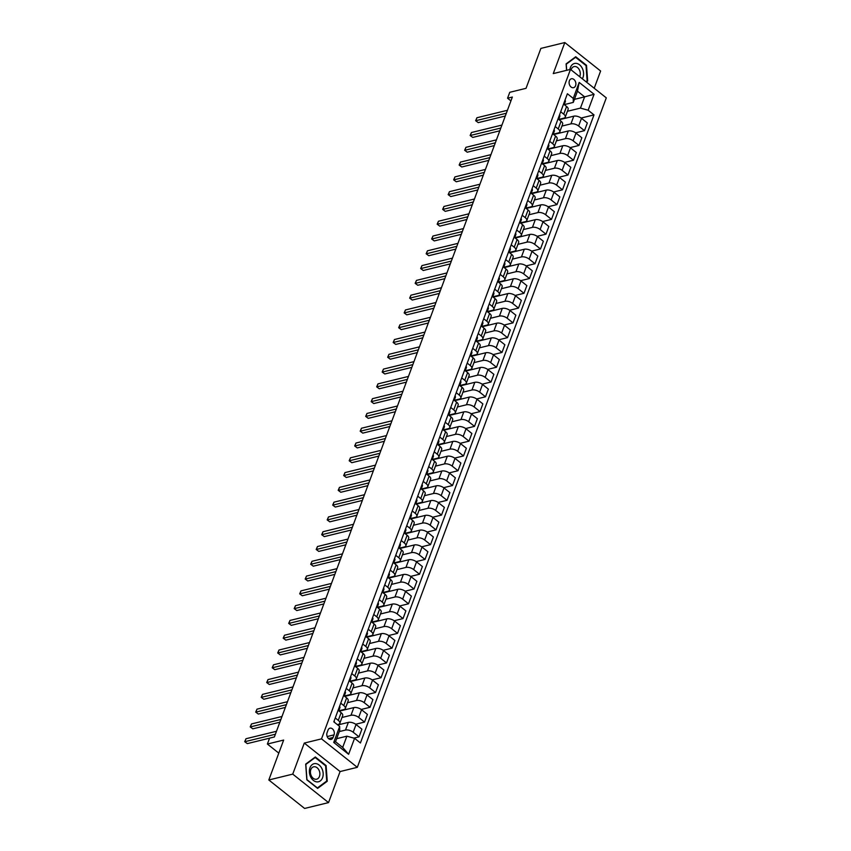 <?xml version="1.0" encoding="UTF-8"?>
<svg xmlns="http://www.w3.org/2000/svg" width="851" height="851" viewBox="0 0 851 851"><rect width="100%" height="100%" fill="white"/><g stroke="black" fill="none" stroke-linecap="round" stroke-linejoin="round"><path stroke-width="1.28" d="M569.393 80.771A4.574 3.319 76.3 0 0 569.968 85.728A4.574 3.319 76.3 0 0 573.574 87.674A4.574 3.319 76.3 0 0 575.584 85.696A4.574 3.319 76.3 0 0 575.01 80.739A4.574 3.319 76.3 0 0 571.404 78.781A4.574 3.319 76.3 0 0 569.393 80.771M594.211 88.238L600.615 71.016L564.809 42.55L540.885 48.401L526.035 88.323L509.76 92.302L507.568 98.216L510.919 100.886M357.314 767.325L606.295 97.854L570.489 69.388L321.518 738.859L357.314 767.325L340.092 771.549L304.286 743.083L292.744 774.123L328.539 802.599L340.092 771.549M328.539 802.599L304.615 808.45L268.81 779.984L283.66 740.062L267.384 744.04L278.798 753.124M292.744 774.123L268.81 779.984M267.384 744.04L269.586 738.125L274.373 736.955L512.355 97.046L507.568 98.216M333.071 737.477L334.039 734.87A4.436 3.213 76.3 0 0 333.475 730.073A4.436 3.213 76.3 0 0 329.975 728.179A4.436 3.213 76.3 0 0 328.039 730.094L327.071 732.7A4.436 3.213 76.3 0 0 327.624 737.498A4.436 3.213 76.3 0 0 331.124 739.391A4.436 3.213 76.3 0 0 333.071 737.477L328.507 738.583M354.569 738.317L348.623 754.294L333.73 742.444L339.666 726.477L339.709 730.488L335.528 741.721L342.687 747.423L346.868 736.179L354.569 738.317L360.42 742.976L593.998 114.896L581.116 118.044M574.414 99.365L584.626 96.865L577.467 91.174L573.287 102.407L573.244 98.397L567.394 93.738L333.815 721.818L339.666 726.477M573.244 98.397L579.18 82.419L594.083 94.27L588.147 110.236L593.998 114.896M304.286 743.083L321.518 738.859M564.809 42.55L553.267 73.601L570.489 69.388M573.287 102.407L564.256 104.62M560.692 111.747L563.724 114.162A5.723 2.691 20.4 0 1 565.255 117.098A5.723 2.691 20.4 0 1 563.766 118.172L558.756 119.406M555.192 126.533L558.224 128.948A5.723 2.691 20.4 0 1 559.767 131.873A5.723 2.691 20.4 0 1 558.267 132.958L553.256 134.192M549.693 141.319L552.725 143.734A5.723 2.691 20.4 0 1 554.267 146.659A5.723 2.691 20.4 0 1 552.767 147.744L547.757 148.978M544.193 156.105L547.236 158.52A5.723 2.691 20.4 0 1 548.767 161.445A5.723 2.691 20.4 0 1 547.267 162.53L542.257 163.754M538.694 170.891L541.736 173.306A5.723 2.691 20.4 0 1 543.268 176.231A5.723 2.691 20.4 0 1 541.779 177.316L536.758 178.54M533.205 185.678L536.236 188.092A5.723 2.691 20.4 0 1 537.768 191.018A5.723 2.691 20.4 0 1 536.279 192.103L531.258 193.326M527.705 200.464L530.737 202.878A5.723 2.691 20.4 0 1 532.269 205.804A5.723 2.691 20.4 0 1 530.779 206.889L525.758 208.112M522.206 215.25L525.237 217.654A5.723 2.691 20.4 0 1 526.769 220.59A5.723 2.691 20.4 0 1 525.28 221.675L520.259 222.898M516.706 230.036L519.738 232.44A5.723 2.691 20.4 0 1 521.269 235.376A5.723 2.691 20.4 0 1 519.78 236.461L514.759 237.684M511.206 244.822L514.238 247.226A5.723 2.691 20.4 0 1 515.77 250.162A5.723 2.691 20.4 0 1 514.281 251.247L509.27 252.47M505.707 259.598L508.738 262.012A5.723 2.691 20.4 0 1 510.27 264.948A5.723 2.691 20.4 0 1 508.781 266.033L503.771 267.257M500.207 274.384L503.239 276.798A5.723 2.691 20.4 0 1 504.771 279.734A5.723 2.691 20.4 0 1 503.281 280.819L498.271 282.043M494.708 289.17L497.739 291.585A5.723 2.691 20.4 0 1 499.282 294.52A5.723 2.691 20.4 0 1 497.782 295.595L492.772 296.829M489.208 303.956L492.24 306.371A5.723 2.691 20.4 0 1 493.782 309.307A5.723 2.691 20.4 0 1 492.282 310.381L487.272 311.615M483.708 318.742L486.751 321.157A5.723 2.691 20.4 0 1 488.283 324.082A5.723 2.691 20.4 0 1 486.783 325.167L481.772 326.401M478.209 333.528L481.251 335.943A5.723 2.691 20.4 0 1 482.783 338.868A5.723 2.691 20.4 0 1 481.294 339.953L476.273 341.187M472.72 348.314L475.752 350.729A5.723 2.691 20.4 0 1 477.283 353.654A5.723 2.691 20.4 0 1 475.794 354.739L470.773 355.963M467.22 363.1L470.252 365.515A5.723 2.691 20.4 0 1 471.784 368.44A5.723 2.691 20.4 0 1 470.295 369.525L465.274 370.749M461.721 377.887L464.752 380.301A5.723 2.691 20.4 0 1 466.284 383.227A5.723 2.691 20.4 0 1 464.795 384.312L459.774 385.535M456.221 392.673L459.253 395.087A5.723 2.691 20.4 0 1 460.785 398.013A5.723 2.691 20.4 0 1 459.295 399.098L454.285 400.321M450.722 407.459L453.753 409.863A5.723 2.691 20.4 0 1 455.285 412.799A5.723 2.691 20.4 0 1 453.796 413.884L448.785 415.107M445.222 422.245L448.254 424.649A5.723 2.691 20.4 0 1 449.785 427.585A5.723 2.691 20.4 0 1 448.296 428.67L443.286 429.893M439.722 437.031L442.754 439.435A5.723 2.691 20.4 0 1 444.286 442.371A5.723 2.691 20.4 0 1 442.797 443.456L437.786 444.679M434.223 451.807L437.254 454.221A5.723 2.691 20.4 0 1 438.797 457.157A5.723 2.691 20.4 0 1 437.297 458.242L432.287 459.466M428.723 466.593L431.755 469.007A5.723 2.691 20.4 0 1 433.297 471.943A5.723 2.691 20.4 0 1 431.797 473.028L426.787 474.252M423.224 481.379L426.266 483.793A5.723 2.691 20.4 0 1 427.798 486.729A5.723 2.691 20.4 0 1 426.298 487.804L421.288 489.038M417.724 496.165L420.766 498.58A5.723 2.691 20.4 0 1 422.298 501.516A5.723 2.691 20.4 0 1 420.809 502.59L415.788 503.824M412.235 510.951L415.267 513.366A5.723 2.691 20.4 0 1 416.799 516.291A5.723 2.691 20.4 0 1 415.309 517.376L410.288 518.61M406.735 525.737L409.767 528.152A5.723 2.691 20.4 0 1 411.299 531.077A5.723 2.691 20.4 0 1 409.81 532.162L404.789 533.396M401.236 540.523L404.268 542.938A5.723 2.691 20.4 0 1 405.799 545.863A5.723 2.691 20.4 0 1 404.31 546.948L399.289 548.182M395.736 555.309L398.768 557.724A5.723 2.691 20.4 0 1 400.3 560.649A5.723 2.691 20.4 0 1 398.811 561.734L393.8 562.958M390.237 570.096L393.268 572.51A5.723 2.691 20.4 0 1 394.8 575.436A5.723 2.691 20.4 0 1 393.311 576.521L388.301 577.744M384.737 584.882L387.769 587.296A5.723 2.691 20.4 0 1 389.301 590.222A5.723 2.691 20.4 0 1 387.811 591.307L382.801 592.53M379.238 599.668L382.269 602.072A5.723 2.691 20.4 0 1 383.801 605.008A5.723 2.691 20.4 0 1 382.312 606.093L377.301 607.316M373.738 614.454L376.77 616.858A5.723 2.691 20.4 0 1 378.312 619.794A5.723 2.691 20.4 0 1 376.812 620.879L371.802 622.102M368.238 629.24L371.27 631.644A5.723 2.691 20.4 0 1 372.812 634.58A5.723 2.691 20.4 0 1 371.313 635.665L366.302 636.888M362.739 644.016L365.781 646.43A5.723 2.691 20.4 0 1 367.313 649.366A5.723 2.691 20.4 0 1 365.813 650.451L360.803 651.675M357.239 658.802L360.281 661.216A5.723 2.691 20.4 0 1 361.813 664.152A5.723 2.691 20.4 0 1 360.324 665.237L355.303 666.461M351.75 673.588L354.782 676.002A5.723 2.691 20.4 0 1 356.314 678.938A5.723 2.691 20.4 0 1 354.824 680.013L349.804 681.247M346.251 688.374L349.282 690.789A5.723 2.691 20.4 0 1 350.814 693.725A5.723 2.691 20.4 0 1 349.325 694.799L344.304 696.033M340.751 703.16L343.783 705.575A5.723 2.691 20.4 0 1 345.315 708.5A5.723 2.691 20.4 0 1 343.825 709.585L338.804 710.819M335.251 717.946L338.283 720.361A5.723 2.691 20.4 0 1 339.815 723.286A5.723 2.691 20.4 0 1 338.326 724.371L337.326 724.616M336.656 738.679L346.868 736.179M339.304 731.583L345.485 730.062A5.723 2.691 20.4 0 1 353.186 732.211L359.037 736.86L353.867 738.125M337.773 724.967L348.346 722.382A5.723 2.691 20.4 0 1 356.048 724.52L361.898 729.179L359.037 736.86M341.974 717.489L350.984 715.287A5.723 2.691 20.4 0 1 358.686 717.425L364.536 722.073L355.675 724.244M339.251 711.17L353.846 707.596A5.723 2.691 20.4 0 1 361.547 709.734L367.398 714.393L364.536 722.073M347.474 702.703L356.484 700.501A5.723 2.691 20.4 0 1 364.185 702.639L370.036 707.287L361.175 709.457M344.751 696.384L359.345 692.81A5.723 2.691 20.4 0 1 367.036 694.948L372.898 699.607L370.036 707.287M352.974 687.916L361.983 685.715A5.723 2.691 20.4 0 1 369.685 687.853L375.536 692.512L366.675 694.671M350.25 681.598L364.845 678.024A5.723 2.691 20.4 0 1 372.536 680.162L378.397 684.821L375.536 692.512M358.473 673.13L367.483 670.928A5.723 2.691 20.4 0 1 375.174 673.067L381.035 677.726L372.174 679.885M355.739 666.812L370.334 663.237A5.723 2.691 20.4 0 1 378.035 665.376L383.897 670.035L381.035 677.726M363.973 658.344L372.983 656.142A5.723 2.691 20.4 0 1 380.674 658.28L386.535 662.94L377.674 665.099M361.239 652.026L375.834 648.451A5.723 2.691 20.4 0 1 383.535 650.59L389.386 655.249L386.535 662.94M369.472 643.558L378.482 641.356A5.723 2.691 20.4 0 1 386.173 643.494L392.034 648.154L383.173 650.324M366.738 637.239L381.333 633.665A5.723 2.691 20.4 0 1 389.035 635.803L394.885 640.463L392.034 648.154M374.972 628.772L383.971 626.57A5.723 2.691 20.4 0 1 391.673 628.708L397.523 633.367L388.673 635.537M372.238 622.453L386.833 618.879A5.723 2.691 20.4 0 1 394.534 621.028L400.385 625.676L397.523 633.367M380.471 613.986L389.471 611.784A5.723 2.691 20.4 0 1 397.172 613.922L403.023 618.581L394.173 620.751M377.738 607.667L392.332 604.093A5.723 2.691 20.4 0 1 400.034 606.242L405.884 610.89L403.023 618.581M385.96 599.2L394.97 596.998A5.723 2.691 20.4 0 1 402.672 599.136L408.523 603.795L399.672 605.965M383.237 592.881L397.832 589.307A5.723 2.691 20.4 0 1 405.533 591.456L411.384 596.104L408.523 603.795M391.46 584.414L400.47 582.212A5.723 2.691 20.4 0 1 408.172 584.35L414.022 589.009L405.161 591.179M388.737 578.095L403.331 574.521A5.723 2.691 20.4 0 1 411.033 576.67L416.884 581.318L414.022 589.009M396.96 569.638L405.97 567.426A5.723 2.691 20.4 0 1 413.671 569.574L419.522 574.223L410.661 576.393M394.236 563.309L408.831 559.745A5.723 2.691 20.4 0 1 416.533 561.883L422.383 566.532L419.522 574.223M402.459 554.852L411.469 552.639A5.723 2.691 20.4 0 1 419.171 554.788L425.021 559.437L416.16 561.607M399.736 548.523L414.331 544.959A5.723 2.691 20.4 0 1 422.032 547.097L427.883 551.746L425.021 559.437M407.959 540.066L416.969 537.853A5.723 2.691 20.4 0 1 424.67 540.002L430.521 544.651L421.66 546.821M405.236 533.737L419.83 530.173A5.723 2.691 20.4 0 1 427.521 532.311L433.382 536.97L430.521 544.651M413.458 525.28L422.468 523.078A5.723 2.691 20.4 0 1 430.17 525.216L436.02 529.865L427.159 532.035M410.735 518.95L425.33 515.387A5.723 2.691 20.4 0 1 433.021 517.525L438.882 522.184L436.02 529.865M418.958 510.494L427.968 508.292A5.723 2.691 20.4 0 1 435.659 510.43L441.52 515.078L432.659 517.248M416.224 504.175L430.819 500.601A5.723 2.691 20.4 0 1 438.52 502.739L444.382 507.398L441.52 515.078M424.458 495.707L433.467 493.506A5.723 2.691 20.4 0 1 441.158 495.644L447.02 500.303L438.159 502.462M421.724 489.389L436.318 485.815A5.723 2.691 20.4 0 1 444.02 487.953L449.871 492.612L447.02 500.303M429.957 480.921L438.956 478.719A5.723 2.691 20.4 0 1 446.658 480.858L452.519 485.517L443.658 487.676M427.223 474.603L441.818 471.029A5.723 2.691 20.4 0 1 449.519 473.167L455.37 477.826L452.519 485.517M435.457 466.135L444.456 463.933A5.723 2.691 20.4 0 1 452.158 466.071L458.008 470.731L449.158 472.89M432.723 459.817L447.318 456.242A5.723 2.691 20.4 0 1 455.019 458.381L460.87 463.04L458.008 470.731M440.946 451.349L449.956 449.147A5.723 2.691 20.4 0 1 457.657 451.285L463.508 455.945L454.657 458.115M438.222 445.03L452.817 441.456A5.723 2.691 20.4 0 1 460.519 443.594L466.369 448.254L463.508 455.945M446.445 436.563L455.455 434.361A5.723 2.691 20.4 0 1 463.157 436.499L469.007 441.158L460.146 443.328M443.722 430.244L458.317 426.67A5.723 2.691 20.4 0 1 466.018 428.808L471.869 433.467L469.007 441.158M451.945 421.777L460.955 419.575A5.723 2.691 20.4 0 1 468.656 421.713L474.507 426.372L465.646 428.542M449.222 415.458L463.816 411.884A5.723 2.691 20.4 0 1 471.518 414.033L477.368 418.681L474.507 426.372M457.444 406.991L466.454 404.789A5.723 2.691 20.4 0 1 474.156 406.927L480.007 411.586L471.146 413.756M454.721 400.672L469.316 397.098A5.723 2.691 20.4 0 1 477.017 399.247L482.868 403.895L480.007 411.586M462.944 392.205L471.954 390.003A5.723 2.691 20.4 0 1 479.656 392.141L485.506 396.8L476.645 398.97M460.221 385.886L474.815 382.312A5.723 2.691 20.4 0 1 482.517 384.461L488.368 389.109L485.506 396.8M468.444 377.429L477.454 375.217A5.723 2.691 20.4 0 1 485.155 377.365L491.006 382.014L482.145 384.184M465.72 371.1L480.315 367.536A5.723 2.691 20.4 0 1 488.006 369.674L493.867 374.323L491.006 382.014M473.943 362.643L482.953 360.43A5.723 2.691 20.4 0 1 490.655 362.579L496.505 367.228L487.644 369.398M471.22 356.314L485.815 352.75A5.723 2.691 20.4 0 1 493.506 354.888L499.367 359.537L496.505 367.228M479.443 347.857L488.453 345.644A5.723 2.691 20.4 0 1 496.144 347.793L502.005 352.442L493.144 354.612M476.709 341.528L491.304 337.964A5.723 2.691 20.4 0 1 499.005 340.102L504.866 344.761L502.005 352.442M484.942 333.071L493.952 330.869A5.723 2.691 20.4 0 1 501.643 333.007L507.504 337.656L498.643 339.826M482.209 326.741L496.803 323.178A5.723 2.691 20.4 0 1 504.505 325.316L510.355 329.975L507.504 337.656M490.442 318.285L499.441 316.083A5.723 2.691 20.4 0 1 507.143 318.221L513.004 322.869L504.143 325.039M487.708 311.966L502.303 308.392A5.723 2.691 20.4 0 1 510.004 310.53L515.855 315.189L513.004 322.869M495.942 303.499L504.941 301.297A5.723 2.691 20.4 0 1 512.642 303.435L518.493 308.094L509.643 310.253M493.208 297.18L507.802 293.606A5.723 2.691 20.4 0 1 515.504 295.744L521.355 300.403L518.493 308.094M501.43 288.712L510.44 286.51A5.723 2.691 20.4 0 1 518.142 288.649L523.993 293.308L515.142 295.467M498.707 282.394L513.302 278.82A5.723 2.691 20.4 0 1 521.003 280.958L526.854 285.617L523.993 293.308M506.93 273.926L515.94 271.724A5.723 2.691 20.4 0 1 523.642 273.862L529.492 278.522L520.631 280.681M504.207 267.608L518.802 264.033A5.723 2.691 20.4 0 1 526.503 266.172L532.354 270.831L529.492 278.522M512.43 259.14L521.44 256.938A5.723 2.691 20.4 0 1 529.141 259.076L534.992 263.736L526.131 265.906M509.706 252.821L524.301 249.247A5.723 2.691 20.4 0 1 532.003 251.385L537.853 256.045L534.992 263.736M517.929 244.354L526.939 242.152A5.723 2.691 20.4 0 1 534.641 244.29L540.491 248.949L531.63 251.119M515.206 238.035L529.801 234.461A5.723 2.691 20.4 0 1 537.502 236.599L543.353 241.258L540.491 248.949M523.429 229.568L532.439 227.366A5.723 2.691 20.4 0 1 540.14 229.504L545.991 234.163L537.13 236.333M520.706 223.249L535.3 219.675A5.723 2.691 20.4 0 1 542.991 221.824L548.852 226.472L545.991 234.163M528.928 214.782L537.938 212.58A5.723 2.691 20.4 0 1 545.64 214.718L551.491 219.377L542.63 221.547M526.205 208.463L540.8 204.889A5.723 2.691 20.4 0 1 548.491 207.038L554.352 211.686L551.491 219.377M534.428 199.996L543.438 197.794A5.723 2.691 20.4 0 1 551.14 199.932L556.99 204.591L548.129 206.761M531.705 193.677L546.299 190.103A5.723 2.691 20.4 0 1 553.99 192.252L559.852 196.9L556.99 204.591M539.928 185.21L548.938 183.008A5.723 2.691 20.4 0 1 556.628 185.156L562.49 189.805L553.629 191.975M537.194 178.891L551.788 175.327A5.723 2.691 20.4 0 1 559.49 177.465L565.351 182.114L562.49 189.805M545.427 170.434L554.437 168.221A5.723 2.691 20.4 0 1 562.128 170.37L567.989 175.019L559.128 177.189M542.693 164.105L557.288 160.541A5.723 2.691 20.4 0 1 564.99 162.679L570.84 167.328L567.989 175.019M550.927 155.648L559.926 153.435A5.723 2.691 20.4 0 1 567.628 155.584L573.489 160.233L564.628 162.403M548.193 149.319L562.788 145.755A5.723 2.691 20.4 0 1 570.489 147.893L576.34 152.552L573.489 160.233M556.426 140.862L565.426 138.66A5.723 2.691 20.4 0 1 573.127 140.798L578.978 145.447L570.127 147.617M553.693 134.532L568.287 130.969A5.723 2.691 20.4 0 1 575.989 133.107L581.839 137.766L578.978 145.447M561.915 126.076L570.925 123.874A5.723 2.691 20.4 0 1 578.627 126.012L584.477 130.66L575.627 132.83M559.192 119.757L573.787 116.183A5.723 2.691 20.4 0 1 581.488 118.321L587.339 122.98L584.477 130.66M567.415 111.29L580.446 108.098L584.626 96.865L594.083 94.27M338.113 710.255L341.145 712.67A5.723 2.691 20.4 0 1 342.676 715.606L339.815 723.286M340.634 724.265L339.698 723.531M346.123 709.479L345.198 708.745M343.613 695.469L346.644 697.884A5.723 2.691 20.4 0 1 348.176 700.82L345.315 708.5M351.623 694.693L350.697 693.959M349.101 680.683L352.144 683.098A5.723 2.691 20.4 0 1 353.676 686.034L350.814 693.725M357.122 679.906L356.197 679.172M354.601 665.908L357.643 668.312A5.723 2.691 20.4 0 1 359.175 671.248L356.314 678.938M362.622 665.12L361.696 664.386M360.101 651.121L363.132 653.525A5.723 2.691 20.4 0 1 364.675 656.461L361.813 664.152M368.121 650.345L367.196 649.6M365.6 636.335L368.632 638.739A5.723 2.691 20.4 0 1 370.174 641.675L367.313 649.366M373.621 635.559L372.695 634.814M371.1 621.549L374.132 623.964A5.723 2.691 20.4 0 1 375.663 626.889L372.812 634.58M379.12 620.773L378.195 620.028M376.599 606.763L379.631 609.178A5.723 2.691 20.4 0 1 381.163 612.103L378.312 619.794M384.62 605.986L383.684 605.242M382.099 591.977L385.131 594.392A5.723 2.691 20.4 0 1 386.662 597.317L383.801 605.008M390.12 591.2L389.184 590.456M387.599 577.191L390.63 579.605A5.723 2.691 20.4 0 1 392.162 582.531L389.301 590.222M395.619 576.414L394.683 575.67M393.098 562.405L396.13 564.819A5.723 2.691 20.4 0 1 397.662 567.745L394.8 575.436M401.119 561.628L400.183 560.894M398.598 547.618L401.629 550.033A5.723 2.691 20.4 0 1 403.161 552.959L400.3 560.649M406.608 546.842L405.682 546.108M404.097 532.832L407.129 535.247A5.723 2.691 20.4 0 1 408.661 538.183L405.799 545.863M412.107 532.056L411.182 531.322M409.586 518.046L412.629 520.461A5.723 2.691 20.4 0 1 414.16 523.397L411.299 531.077M417.607 517.27L416.682 516.536M415.086 503.26L418.128 505.675A5.723 2.691 20.4 0 1 419.66 508.611L416.799 516.291M423.107 502.484L422.181 501.75M420.585 488.474L423.617 490.889A5.723 2.691 20.4 0 1 425.16 493.825L422.298 501.516M428.606 487.697L427.681 486.963M426.085 473.699L429.117 476.103A5.723 2.691 20.4 0 1 430.659 479.039L427.798 486.729M434.106 472.911L433.18 472.177M431.585 458.912L434.616 461.316A5.723 2.691 20.4 0 1 436.148 464.252L433.297 471.943M439.605 458.136L438.68 457.391M437.084 444.126L440.116 446.53A5.723 2.691 20.4 0 1 441.648 449.466L438.797 457.157M445.105 443.35L444.169 442.605M442.584 429.34L445.616 431.755A5.723 2.691 20.4 0 1 447.147 434.68L444.286 442.371M450.605 428.564L449.668 427.819M448.083 414.554L451.115 416.969A5.723 2.691 20.4 0 1 452.647 419.894L449.785 427.585M456.104 413.777L455.168 413.033M453.583 399.768L456.615 402.183A5.723 2.691 20.4 0 1 458.146 405.108L455.285 412.799M461.604 398.991L460.668 398.247M459.083 384.982L462.114 387.396A5.723 2.691 20.4 0 1 463.646 390.322L460.785 398.013M467.093 384.205L466.167 383.461M464.582 370.196L467.614 372.61A5.723 2.691 20.4 0 1 469.146 375.536L466.284 383.227M472.592 369.419L471.667 368.685M470.071 355.41L473.113 357.824A5.723 2.691 20.4 0 1 474.645 360.75L471.784 368.44M478.092 354.633L477.166 353.899M475.571 340.623L478.613 343.038A5.723 2.691 20.4 0 1 480.145 345.974L477.283 353.654M483.591 339.847L482.666 339.113M481.07 325.837L484.102 328.252A5.723 2.691 20.4 0 1 485.644 331.188L482.783 338.868M489.091 325.061L488.166 324.327M486.57 311.051L489.602 313.466A5.723 2.691 20.4 0 1 491.144 316.402L488.283 324.082M494.591 310.275L493.665 309.541M492.069 296.265L495.101 298.68A5.723 2.691 20.4 0 1 496.633 301.616L493.782 309.307M500.09 295.488L499.165 294.754M497.569 281.49L500.601 283.894A5.723 2.691 20.4 0 1 502.133 286.83L499.282 294.52M505.59 280.702L504.654 279.968M503.069 266.703L506.1 269.107A5.723 2.691 20.4 0 1 507.632 272.043L504.771 279.734M511.089 265.927L510.153 265.182M508.568 251.917L511.6 254.321A5.723 2.691 20.4 0 1 513.132 257.257L510.27 264.948M516.589 251.141L515.653 250.396M514.068 237.131L517.1 239.546A5.723 2.691 20.4 0 1 518.631 242.471L515.77 250.162M522.088 236.355L521.152 235.61M519.567 222.345L522.599 224.76A5.723 2.691 20.4 0 1 524.131 227.685L521.269 235.376M527.577 221.568L526.652 220.824M525.056 207.559L528.099 209.974A5.723 2.691 20.4 0 1 529.63 212.899L526.769 220.59M533.077 206.782L532.152 206.038M530.556 192.773L533.598 195.187A5.723 2.691 20.4 0 1 535.13 198.113L532.269 205.804M538.577 191.996L537.651 191.252M536.056 177.987L539.098 180.401A5.723 2.691 20.4 0 1 540.63 183.327L537.768 191.018M544.076 177.21L543.151 176.476M541.555 163.201L544.587 165.615A5.723 2.691 20.4 0 1 546.129 168.541L543.268 176.231M549.576 162.424L548.65 161.69M547.055 148.414L550.086 150.829A5.723 2.691 20.4 0 1 551.629 153.765L548.767 161.445M555.075 147.638L554.15 146.904M552.554 133.628L555.586 136.043A5.723 2.691 20.4 0 1 557.118 138.979L554.267 146.659M560.575 132.852L559.639 132.118M558.054 118.842L561.086 121.257A5.723 2.691 20.4 0 1 562.617 124.193L559.767 131.873M588.147 110.236L580.446 108.098M566.075 118.066L565.138 117.332M563.553 104.056L566.585 106.471A5.723 2.691 20.4 0 1 568.117 109.407L565.255 117.098M335.528 741.721L333.73 742.444M342.687 747.423L348.623 754.294M579.18 82.419L577.467 91.174M327.252 781.261L326.103 765.56L315.327 756.986L305.69 764.113L306.828 779.814L317.614 788.388L327.252 781.261L326.018 781.558M586.36 81.994L587.669 81.026L586.52 65.325L575.733 56.751L566.106 63.878L566.575 70.346M325.476 765.719L326.103 765.56M585.882 65.484L586.52 65.325M586.435 81.334L587.669 81.026M334.049 721.169A3.787 1.787 20.4 0 1 334.464 722.339M275.384 734.232L244.897 741.689L245.992 738.732L276.49 731.275M269.565 738.168L247.311 743.614L244.705 741.689L245.992 738.732M247.311 743.614L244.705 741.689M339.549 706.383A3.787 1.787 20.4 0 1 339.921 707.692A3.787 1.787 20.4 0 1 339.9 707.734L339.102 709.894M280.883 719.446L250.396 726.903L251.492 723.946L281.979 716.489M338.73 710.755L339.07 709.979A3.787 1.787 -159.6 0 0 339.081 709.936A3.787 1.787 -159.6 0 0 338.719 708.638L338.719 708.638M279.851 722.212L252.811 728.828L250.205 726.903L251.492 723.946M252.811 728.828L250.205 726.903M345.049 691.597A3.787 1.787 20.4 0 1 345.421 692.905A3.787 1.787 20.4 0 1 345.4 692.948L344.602 695.107M286.383 704.66L255.896 712.117L256.991 709.16L287.478 701.703M344.23 695.969L344.57 695.193A3.787 1.787 -159.6 0 0 344.581 695.15A3.787 1.787 -159.6 0 0 344.219 693.852L344.219 693.852M285.351 707.426L258.31 714.042L255.704 712.117L256.991 709.16M258.31 714.042L255.704 712.117M350.548 676.811A3.787 1.787 20.4 0 1 350.92 678.119A3.787 1.787 20.4 0 1 350.899 678.162L350.101 680.321M291.882 689.874L261.395 697.341L262.491 694.384L292.978 686.917M349.729 681.183L350.059 680.406A3.787 1.787 -159.6 0 0 350.08 680.364A3.787 1.787 -159.6 0 0 349.718 679.066L349.718 679.066M290.851 692.64L263.81 699.256L261.204 697.331L262.491 694.384M263.81 699.256L261.204 697.331M356.048 662.025A3.787 1.787 20.4 0 1 356.42 663.333A3.787 1.787 20.4 0 1 356.399 663.376L355.59 665.535M297.382 675.088L266.884 682.555L267.991 679.598L298.478 672.13M355.229 666.397L355.558 665.62A3.787 1.787 -159.6 0 0 355.58 665.578A3.787 1.787 -159.6 0 0 355.218 664.28L355.207 664.28M296.35 677.853L269.31 684.47L266.703 682.545L267.991 679.598M269.31 684.47L266.703 682.545M315.604 763.581A9.297 6.744 76.3 0 0 309.402 772.251A9.297 6.744 76.3 0 0 316.944 781.899A9.297 6.744 76.3 0 0 323.157 773.219A9.297 6.744 76.3 0 0 315.604 763.581M314.689 766.74A6.361 4.617 76.3 0 0 313.636 766.825A6.361 4.617 76.3 0 0 310.519 773.399A6.361 4.617 76.3 0 0 315.604 779.282A6.361 4.617 76.3 0 0 316.657 779.197A6.361 4.617 76.3 0 0 319.774 772.634A6.361 4.617 76.3 0 0 314.689 766.74M326.72 781.037L317.391 787.952L306.945 779.644L305.828 764.432L315.168 757.518L325.614 765.826L326.72 781.037M314.317 757.73L315.168 757.518M582.361 78.813A9.297 6.744 76.3 0 0 582.978 77.505A9.297 6.744 76.3 0 0 579.552 64.814A9.297 6.744 76.3 0 0 570.404 67.506A9.297 6.744 76.3 0 0 569.893 69.527M579.669 76.675A6.361 4.617 76.3 0 0 579.861 76.207A6.361 4.617 76.3 0 0 579.074 69.314A6.361 4.617 76.3 0 0 574.042 66.601A6.361 4.617 76.3 0 0 571.255 69.356A6.361 4.617 76.3 0 0 571.095 69.856M566.692 70.314L566.245 64.197L575.584 57.294L586.031 65.601L587.137 80.813L585.956 81.685M574.733 57.496L575.584 57.294M361.547 647.239A3.787 1.787 20.4 0 1 361.909 648.547A3.787 1.787 20.4 0 1 361.898 648.59L361.09 650.749M302.882 660.302L272.384 667.769L273.49 664.812L303.977 657.344M360.728 651.611L361.058 650.834A3.787 1.787 -159.6 0 0 361.079 650.792A3.787 1.787 -159.6 0 0 360.718 649.494L360.707 649.504M301.85 663.067L274.809 669.684L272.203 667.758L273.49 664.812M274.809 669.684L272.203 667.758M367.047 632.453A3.787 1.787 20.4 0 1 367.409 633.761A3.787 1.787 20.4 0 1 367.398 633.804L366.59 635.963M308.381 645.515L277.883 652.983L278.99 650.026L309.477 642.558M366.217 636.825L366.558 636.048A3.787 1.787 -159.6 0 0 366.579 636.005A3.787 1.787 -159.6 0 0 366.217 634.708L366.207 634.718M307.349 648.292L280.309 654.908L277.703 652.972L278.99 650.026M280.309 654.908L277.703 652.972M372.547 617.666A3.787 1.787 20.4 0 1 372.908 618.975A3.787 1.787 20.4 0 1 372.898 619.017L372.089 621.177M313.87 630.729L283.383 638.197L284.489 635.24L314.976 627.772M371.717 622.038L372.057 621.262A3.787 1.787 -159.6 0 0 372.078 621.219A3.787 1.787 -159.6 0 0 371.717 619.922L371.706 619.932M312.849 633.506L285.808 640.122L283.192 638.186L284.489 635.24M285.808 640.122L283.192 638.186M378.046 602.88A3.787 1.787 20.4 0 1 378.408 604.189A3.787 1.787 20.4 0 1 378.397 604.231L377.589 606.391M319.37 615.954L288.883 623.411L289.978 620.453L320.476 612.997M377.216 607.252L377.557 606.476A3.787 1.787 -159.6 0 0 377.578 606.433A3.787 1.787 -159.6 0 0 377.216 605.135L377.206 605.146M318.348 618.72L291.297 625.336L288.691 623.4L289.978 620.453M291.297 625.336L288.691 623.4M383.535 588.094A3.787 1.787 20.4 0 1 383.907 589.403A3.787 1.787 20.4 0 1 383.886 589.445L383.088 591.605M324.869 601.168L294.382 608.625L295.478 605.667L325.976 598.21M382.716 592.466L383.056 591.7A3.787 1.787 -159.6 0 0 383.078 591.658A3.787 1.787 -159.6 0 0 382.716 590.36L382.695 590.36M323.848 603.933L296.797 610.55L294.191 608.614L295.478 605.667M296.797 610.55L294.191 608.614M389.035 573.308A3.787 1.787 20.4 0 1 389.407 574.616A3.787 1.787 20.4 0 1 389.386 574.659L388.588 576.818M330.369 586.382L299.882 593.838L300.977 590.881L331.475 583.424M388.216 577.68L388.556 576.914A3.787 1.787 -159.6 0 0 388.567 576.872A3.787 1.787 -159.6 0 0 388.216 575.574L388.216 575.574M329.337 589.147L302.296 595.764L299.69 593.838L300.977 590.881M302.296 595.764L299.69 593.838M394.534 558.522A3.787 1.787 20.4 0 1 394.907 559.83A3.787 1.787 20.4 0 1 394.885 559.873L394.087 562.043M335.868 571.595L305.381 579.052L306.477 576.095L336.975 568.638M393.715 562.894L394.056 562.128A3.787 1.787 -159.6 0 0 394.066 562.085A3.787 1.787 -159.6 0 0 393.705 560.788L393.705 560.788M334.837 574.361L307.796 580.978L305.19 579.052L306.477 576.095M307.796 580.978L305.19 579.052M400.034 543.746A3.787 1.787 20.4 0 1 400.406 545.044A3.787 1.787 20.4 0 1 400.385 545.097L399.587 547.257M341.368 556.809L310.881 564.266L311.977 561.309L342.464 553.852M399.215 548.118L399.555 547.342A3.787 1.787 -159.6 0 0 399.566 547.299A3.787 1.787 -159.6 0 0 399.204 546.002L399.193 546.002M340.336 559.575L313.296 566.192L310.689 564.266L311.977 561.309M313.296 566.192L310.689 564.266M405.533 528.96A3.787 1.787 20.4 0 1 405.906 530.269A3.787 1.787 20.4 0 1 405.884 530.311L405.087 532.471M346.868 542.023L316.381 549.48L317.476 546.523L347.963 539.066M404.714 533.332L405.055 532.556A3.787 1.787 -159.6 0 0 405.065 532.513A3.787 1.787 -159.6 0 0 404.704 531.215L404.704 531.215M345.836 544.789L318.795 551.405L316.189 549.48L317.476 546.523M318.795 551.405L316.189 549.48M411.033 514.174A3.787 1.787 20.4 0 1 411.405 515.483A3.787 1.787 20.4 0 1 411.384 515.525L410.586 517.685M352.367 527.237L321.88 534.694L322.976 531.737L353.463 524.28M410.214 518.546L410.544 517.77A3.787 1.787 -159.6 0 0 410.565 517.727A3.787 1.787 -159.6 0 0 410.203 516.429L410.203 516.429M351.335 530.003L324.295 536.619L321.689 534.694L322.976 531.737M324.295 536.619L321.689 534.694M416.533 499.388A3.787 1.787 20.4 0 1 416.905 500.696A3.787 1.787 20.4 0 1 416.884 500.739L416.075 502.898M357.867 512.451L327.369 519.908L328.475 516.951L358.962 509.494M415.714 503.76L416.043 502.984A3.787 1.787 -159.6 0 0 416.065 502.941A3.787 1.787 -159.6 0 0 415.703 501.643L415.703 501.643M356.835 515.217L329.794 521.833L327.188 519.908L328.475 516.951M329.794 521.833L327.188 519.908M422.032 484.602A3.787 1.787 20.4 0 1 422.394 485.91A3.787 1.787 20.4 0 1 422.383 485.953L421.575 488.112M363.366 497.665L332.869 505.122L333.975 502.175L364.462 494.708M421.213 488.974L421.543 488.197A3.787 1.787 -159.6 0 0 421.564 488.155A3.787 1.787 -159.6 0 0 421.202 486.857L421.202 486.857M362.335 500.431L335.294 507.047L332.688 505.122L333.975 502.175M335.294 507.047L332.688 505.122M427.532 469.816A3.787 1.787 20.4 0 1 427.893 471.124A3.787 1.787 20.4 0 1 427.883 471.167L427.074 473.326M368.866 482.879L338.368 490.346L339.475 487.389L369.962 479.921M426.702 474.188L427.042 473.411A3.787 1.787 -159.6 0 0 427.064 473.369A3.787 1.787 -159.6 0 0 426.702 472.071L426.691 472.071M367.834 485.644L340.794 492.261L338.187 490.336L339.475 487.389M340.794 492.261L338.187 490.336M433.031 455.03A3.787 1.787 20.4 0 1 433.393 456.338A3.787 1.787 20.4 0 1 433.382 456.381L432.574 458.54M374.355 468.093L343.868 475.56L344.974 472.603L375.461 465.135M432.202 459.402L432.542 458.625A3.787 1.787 -159.6 0 0 432.563 458.583A3.787 1.787 -159.6 0 0 432.202 457.285L432.202 457.285M373.334 470.858L346.293 477.475L343.676 475.549L344.974 472.603M346.293 477.475L343.676 475.549M438.531 440.244A3.787 1.787 20.4 0 1 438.893 441.552A3.787 1.787 20.4 0 1 438.882 441.595L438.074 443.754M379.854 453.306L349.367 460.774L350.463 457.817L380.961 450.349M437.701 444.616L438.042 443.839A3.787 1.787 -159.6 0 0 438.063 443.796A3.787 1.787 -159.6 0 0 437.701 442.499L437.701 442.499M378.833 456.083L351.782 462.699L349.176 460.763L350.463 457.817M351.782 462.699L349.176 460.763M444.02 425.457A3.787 1.787 20.4 0 1 444.392 426.766A3.787 1.787 20.4 0 1 444.371 426.808L443.573 428.968M385.354 438.52L354.867 445.988L355.963 443.031L386.46 435.563M443.201 429.829L443.541 429.053A3.787 1.787 -159.6 0 0 443.562 429.01A3.787 1.787 -159.6 0 0 443.201 427.713L443.18 427.723M384.333 441.297L357.282 447.913L354.676 445.977L355.963 443.031M357.282 447.913L354.676 445.977M449.519 410.671A3.787 1.787 20.4 0 1 449.892 411.98A3.787 1.787 20.4 0 1 449.871 412.022L449.073 414.182M390.854 423.745L360.367 431.202L361.462 428.244L391.96 420.788M448.7 415.043L449.041 414.267A3.787 1.787 -159.6 0 0 449.051 414.224A3.787 1.787 -159.6 0 0 448.7 412.926L448.7 412.926M389.822 426.511L362.781 433.127L360.175 431.191L361.462 428.244M362.781 433.127L360.175 431.191M455.019 395.885A3.787 1.787 20.4 0 1 455.391 397.194A3.787 1.787 20.4 0 1 455.37 397.236L454.572 399.396M396.353 408.959L365.866 416.416L366.962 413.458L397.449 406.001M454.2 400.257L454.54 399.491A3.787 1.787 -159.6 0 0 454.551 399.438A3.787 1.787 -159.6 0 0 454.189 398.151L454.189 398.151M395.321 411.724L368.281 418.341L365.675 416.405L366.962 413.458M368.281 418.341L365.675 416.405M460.519 381.099A3.787 1.787 20.4 0 1 460.891 382.407A3.787 1.787 20.4 0 1 460.87 382.45L460.072 384.609M401.853 394.173L371.366 401.629L372.461 398.672L402.949 391.215M459.7 385.471L460.04 384.705A3.787 1.787 -159.6 0 0 460.051 384.663A3.787 1.787 -159.6 0 0 459.689 383.365L459.689 383.365M400.821 396.938L373.78 403.555L371.174 401.619L372.461 398.672M373.78 403.555L371.174 401.619M466.018 366.313A3.787 1.787 20.4 0 1 466.391 367.621A3.787 1.787 20.4 0 1 466.369 367.664L465.571 369.834M407.352 379.386L376.865 386.843L377.961 383.886L408.448 376.429M465.199 370.685L465.54 369.919A3.787 1.787 -159.6 0 0 465.55 369.877A3.787 1.787 -159.6 0 0 465.189 368.579L465.189 368.579M406.321 382.152L379.28 388.769L376.674 386.843L377.961 383.886M379.28 388.769L376.674 386.843M471.518 351.537A3.787 1.787 20.4 0 1 471.89 352.835A3.787 1.787 20.4 0 1 471.869 352.888L471.06 355.048M412.852 364.6L382.365 372.057L383.461 369.1L413.948 361.643M470.699 355.909L471.029 355.133A3.787 1.787 -159.6 0 0 471.05 355.09A3.787 1.787 -159.6 0 0 470.688 353.793L470.677 353.793M411.82 367.366L384.78 373.983L382.173 372.057L383.461 369.1M384.78 373.983L382.173 372.057M477.017 336.751A3.787 1.787 20.4 0 1 477.39 338.06A3.787 1.787 20.4 0 1 477.368 338.102L476.56 340.262M418.352 349.814L387.854 357.271L388.96 354.314L419.447 346.857M476.198 341.123L476.528 340.347A3.787 1.787 -159.6 0 0 476.549 340.304A3.787 1.787 -159.6 0 0 476.188 339.006L476.188 339.006M417.32 352.58L390.279 359.196L387.673 357.271L388.96 354.314M390.279 359.196L387.673 357.271M482.517 321.965A3.787 1.787 20.4 0 1 482.879 323.274A3.787 1.787 20.4 0 1 482.868 323.316L482.06 325.476M423.851 335.028L393.353 342.485L394.46 339.528L424.947 332.071M481.698 326.337L482.028 325.561A3.787 1.787 -159.6 0 0 482.049 325.518A3.787 1.787 -159.6 0 0 481.687 324.22L481.687 324.22M422.819 337.794L395.779 344.41L393.173 342.485L394.46 339.528M395.779 344.41L393.173 342.485M488.017 307.179A3.787 1.787 20.4 0 1 488.378 308.488A3.787 1.787 20.4 0 1 488.368 308.53L487.559 310.689M429.351 320.242L398.853 327.699L399.959 324.742L430.446 317.285M487.187 311.551L487.527 310.775A3.787 1.787 -159.6 0 0 487.549 310.732A3.787 1.787 -159.6 0 0 487.187 309.434L487.187 309.434M428.319 323.008L401.278 329.624L398.662 327.699L399.959 324.742M401.278 329.624L398.662 327.699M493.516 292.393A3.787 1.787 20.4 0 1 493.878 293.701A3.787 1.787 20.4 0 1 493.867 293.744L493.059 295.903M434.84 305.456L404.353 312.913L405.459 309.955L435.946 302.499M492.686 296.765L493.027 295.988A3.787 1.787 -159.6 0 0 493.048 295.946A3.787 1.787 -159.6 0 0 492.686 294.648L492.686 294.648M433.819 308.222L406.778 314.838L404.161 312.913L405.459 309.955M406.778 314.838L404.161 312.913M499.016 277.607A3.787 1.787 20.4 0 1 499.377 278.915A3.787 1.787 20.4 0 1 499.367 278.958L498.558 281.117M440.339 290.67L409.852 298.137L410.948 295.18L441.446 287.712M498.186 281.979L498.526 281.202A3.787 1.787 -159.6 0 0 498.548 281.16A3.787 1.787 -159.6 0 0 498.186 279.862L498.175 279.862M439.318 293.435L412.267 300.052L409.661 298.127L410.948 295.18M412.267 300.052L409.661 298.127M504.505 262.821A3.787 1.787 20.4 0 1 504.877 264.129A3.787 1.787 20.4 0 1 504.856 264.172L504.058 266.331M445.839 275.884L415.352 283.351L416.447 280.394L446.945 272.926M503.686 267.193L504.026 266.416A3.787 1.787 -159.6 0 0 504.047 266.374A3.787 1.787 -159.6 0 0 503.686 265.076L503.686 265.076M444.818 278.649L417.767 285.266L415.16 283.34L416.447 280.394M417.767 285.266L415.16 283.34M510.004 248.035A3.787 1.787 20.4 0 1 510.377 249.343A3.787 1.787 20.4 0 1 510.355 249.386L509.558 251.545M451.338 261.097L420.851 268.565L421.947 265.608L452.445 258.14M509.185 252.407L509.526 251.63A3.787 1.787 -159.6 0 0 509.536 251.588A3.787 1.787 -159.6 0 0 509.185 250.29L509.185 250.29M450.307 263.874L423.266 270.49L420.66 268.554L421.947 265.608M423.266 270.49L420.66 268.554M515.504 233.248A3.787 1.787 20.4 0 1 515.876 234.557A3.787 1.787 20.4 0 1 515.855 234.599L515.057 236.759M456.838 246.311L426.351 253.779L427.447 250.822L457.934 243.354M514.685 237.62L515.025 236.844A3.787 1.787 -159.6 0 0 515.036 236.801A3.787 1.787 -159.6 0 0 514.674 235.504L514.664 235.514M455.806 249.088L428.766 255.704L426.16 253.768L427.447 250.822M428.766 255.704L426.16 253.768M521.003 218.462A3.787 1.787 20.4 0 1 521.376 219.771A3.787 1.787 20.4 0 1 521.355 219.813L520.557 221.973M462.338 231.536L431.851 238.993L432.946 236.035L463.433 228.579M520.184 222.834L520.525 222.058A3.787 1.787 -159.6 0 0 520.535 222.015A3.787 1.787 -159.6 0 0 520.174 220.717L520.174 220.717M461.306 234.302L434.265 240.918L431.659 238.982L432.946 236.035M434.265 240.918L431.659 238.982M526.503 203.676A3.787 1.787 20.4 0 1 526.875 204.985A3.787 1.787 20.4 0 1 526.854 205.027L526.056 207.187M467.837 216.75L437.35 224.207L438.446 221.249L468.933 213.792M525.684 208.048L526.024 207.282A3.787 1.787 -159.6 0 0 526.035 207.229A3.787 1.787 -159.6 0 0 525.673 205.942L525.673 205.942M466.805 219.515L439.765 226.132L437.159 224.196L438.446 221.249M439.765 226.132L437.159 224.196M532.003 188.89A3.787 1.787 20.4 0 1 532.375 190.198A3.787 1.787 20.4 0 1 532.354 190.241L531.545 192.4M473.337 201.964L442.839 209.42L443.945 206.463L474.433 199.006M531.184 193.262L531.513 192.496A3.787 1.787 -159.6 0 0 531.535 192.454A3.787 1.787 -159.6 0 0 531.173 191.156L531.173 191.156M472.305 204.729L445.264 211.346L442.658 209.41L443.945 206.463M445.264 211.346L442.658 209.41M537.502 174.104A3.787 1.787 20.4 0 1 537.875 175.412A3.787 1.787 20.4 0 1 537.853 175.455L537.045 177.625A3.787 1.787 -159.6 0 0 536.673 176.37L536.673 176.37M478.836 187.177L448.339 194.634L449.445 191.677L479.932 184.22M536.683 178.476L537.013 177.71A3.787 1.787 -159.6 0 0 537.034 177.668L537.875 175.412M477.805 189.943L450.764 196.56L448.158 194.634L449.445 191.677M450.764 196.56L448.158 194.634M543.002 159.328A3.787 1.787 20.4 0 1 543.364 160.626A3.787 1.787 20.4 0 1 543.353 160.679L542.544 162.839M484.336 172.391L453.838 179.848L454.945 176.891L485.432 169.434M542.183 163.7L542.512 162.924A3.787 1.787 -159.6 0 0 542.534 162.881A3.787 1.787 -159.6 0 0 542.172 161.584L542.161 161.584M483.304 175.157L456.264 181.774L453.657 179.848L454.945 176.891M456.264 181.774L453.657 179.848M548.501 144.542A3.787 1.787 20.4 0 1 548.863 145.851A3.787 1.787 20.4 0 1 548.852 145.893L548.044 148.053A3.787 1.787 -159.6 0 0 547.672 146.797L547.672 146.797M489.836 157.605L459.338 165.062L460.444 162.105L490.931 154.648M547.672 148.914L548.012 148.138A3.787 1.787 -159.6 0 0 548.033 148.095L548.863 145.851M488.804 160.371L461.763 166.987L459.146 165.062L460.444 162.105M461.763 166.987L459.146 165.062M554.001 129.756A3.787 1.787 20.4 0 1 554.363 131.065A3.787 1.787 20.4 0 1 554.352 131.107L553.544 133.267A3.787 1.787 -159.6 0 0 553.171 132.011L553.171 132.011M495.325 142.819L464.837 150.276L465.944 147.319L496.431 139.862M553.171 134.128L553.512 133.352A3.787 1.787 -159.6 0 0 553.533 133.309L554.363 131.065M494.303 145.585L467.263 152.201L464.646 150.276L465.944 147.319M467.263 152.201L464.646 150.276M559.501 114.97A3.787 1.787 20.4 0 1 559.862 116.279A3.787 1.787 20.4 0 1 559.852 116.321L559.043 118.48A3.787 1.787 -159.6 0 0 558.671 117.225L558.671 117.225M500.824 128.033L470.337 135.49L471.433 132.533L501.93 125.076M558.671 119.342L559.011 118.566A3.787 1.787 -159.6 0 0 559.033 118.523L559.862 116.279M499.803 130.799L472.752 137.415L470.146 135.49L471.433 132.533M472.752 137.415L470.146 135.49M564.99 100.184A3.787 1.787 20.4 0 1 565.362 101.492A3.787 1.787 20.4 0 1 565.341 101.535L564.543 103.694A3.787 1.787 -159.6 0 0 564.17 102.439L564.17 102.439M506.324 113.247L475.837 120.704L476.932 117.746L507.43 110.29M564.17 104.556L564.511 103.779A3.787 1.787 -159.6 0 0 564.532 103.737L565.362 101.492M505.303 116.013L478.251 122.629L475.645 120.704L476.932 117.746M478.251 122.629L475.645 120.704M348.346 722.382L345.485 730.062M353.846 707.596L350.984 715.287M359.345 692.81L356.484 700.501M364.845 678.024L361.983 685.715M370.334 663.237L367.483 670.928M375.834 648.451L372.983 656.142M381.333 633.665L378.482 641.356M386.833 618.879L383.971 626.57M392.332 604.093L389.471 611.784M397.832 589.307L394.97 596.998M403.331 574.521L400.47 582.212M408.831 559.745L405.97 567.426M414.331 544.959L411.469 552.639M419.83 530.173L416.969 537.853M425.33 515.387L422.468 523.078M430.819 500.601L427.968 508.292M436.318 485.815L433.467 493.506M441.818 471.029L438.956 478.719M447.318 456.242L444.456 463.933M452.817 441.456L449.956 449.147M458.317 426.67L455.455 434.361M463.816 411.884L460.955 419.575M469.316 397.098L466.454 404.789M474.815 382.312L471.954 390.003M480.315 367.536L477.454 375.217M485.815 352.75L482.953 360.43M491.304 337.964L488.453 345.644M496.803 323.178L493.952 330.869M502.303 308.392L499.441 316.083M507.802 293.606L504.941 301.297M513.302 278.82L510.44 286.51M518.802 264.033L515.94 271.724M524.301 249.247L521.44 256.938M529.801 234.461L526.939 242.152M535.3 219.675L532.439 227.366M540.8 204.889L537.938 212.58M546.299 190.103L543.438 197.794M551.788 175.327L548.938 183.008M557.288 160.541L554.437 168.221M562.788 145.755L559.926 153.435M568.287 130.969L565.426 138.66M573.787 116.183L570.925 123.874M356.048 724.52L353.186 732.211M341.145 712.67L338.283 720.361M346.644 697.884L343.783 705.575M361.547 709.734L358.686 717.425M352.144 683.098L349.282 690.789M367.036 694.948L364.185 702.639M357.643 668.312L354.782 676.002M372.536 680.162L369.685 687.853M363.132 653.525L360.281 661.216M378.035 665.376L375.174 673.067M368.632 638.739L365.781 646.43M383.535 650.59L380.674 658.28M374.132 623.964L371.27 631.644M389.035 635.803L386.173 643.494M379.631 609.178L376.77 616.858M394.534 621.028L391.673 628.708M385.131 594.392L382.269 602.072M400.034 606.242L397.172 613.922M390.63 579.605L387.769 587.296M405.533 591.456L402.672 599.136M396.13 564.819L393.268 572.51M411.033 576.67L408.172 584.35M401.629 550.033L398.768 557.724M416.533 561.883L413.671 569.574M407.129 535.247L404.268 542.938M422.032 547.097L419.171 554.788M412.629 520.461L409.767 528.152M427.521 532.311L424.67 540.002M418.128 505.675L415.267 513.366M433.021 517.525L430.17 525.216M423.617 490.889L420.766 498.58M438.52 502.739L435.659 510.43M429.117 476.103L426.266 483.793M444.02 487.953L441.158 495.644M434.616 461.316L431.755 469.007M449.519 473.167L446.658 480.858M440.116 446.53L437.254 454.221M455.019 458.381L452.158 466.071M445.616 431.755L442.754 439.435M460.519 443.594L457.657 451.285M451.115 416.969L448.254 424.649M466.018 428.808L463.157 436.499M456.615 402.183L453.753 409.863M471.518 414.033L468.656 421.713M462.114 387.396L459.253 395.087M477.017 399.247L474.156 406.927M467.614 372.61L464.752 380.301M482.517 384.461L479.656 392.141M473.113 357.824L470.252 365.515M488.006 369.674L485.155 377.365M478.613 343.038L475.752 350.729M493.506 354.888L490.655 362.579M484.102 328.252L481.251 335.943M499.005 340.102L496.144 347.793M489.602 313.466L486.751 321.157M504.505 325.316L501.643 333.007M495.101 298.68L492.24 306.371M510.004 310.53L507.143 318.221M500.601 283.894L497.739 291.585M515.504 295.744L512.642 303.435M506.1 269.107L503.239 276.798M521.003 280.958L518.142 288.649M511.6 254.321L508.738 262.012M526.503 266.172L523.642 273.862M517.1 239.546L514.238 247.226M532.003 251.385L529.141 259.076M522.599 224.76L519.738 232.44M537.502 236.599L534.641 244.29M528.099 209.974L525.237 217.654M542.991 221.824L540.14 229.504M533.598 195.187L530.737 202.878M548.491 207.038L545.64 214.718M539.098 180.401L536.236 188.092M553.99 192.252L551.14 199.932M544.587 165.615L541.736 173.306M559.49 177.465L556.628 185.156M550.086 150.829L547.236 158.52M564.99 162.679L562.128 170.37M555.586 136.043L552.725 143.734M570.489 147.893L567.628 155.584M561.086 121.257L558.224 128.948M575.989 133.107L573.127 140.798M566.585 106.471L563.724 114.162M581.488 118.321L578.627 126.012M327.156 736.551L334.039 734.87M339.081 709.936L339.921 707.692M344.581 695.15L345.421 692.905M350.08 680.364L350.92 678.119M355.58 665.578L356.42 663.333M361.079 650.792L361.909 648.547M366.579 636.005L367.409 633.761M372.078 621.219L372.908 618.975M377.578 606.433L378.408 604.189M383.078 591.658L383.907 589.403M388.567 576.872L389.407 574.616M394.066 562.085L394.907 559.83M399.566 547.299L400.406 545.044M405.065 532.513L405.906 530.269M410.565 517.727L411.405 515.483M416.065 502.941L416.905 500.696M421.564 488.155L422.394 485.91M427.064 473.369L427.893 471.124M432.563 458.583L433.393 456.338M438.063 443.796L438.893 441.552M443.562 429.01L444.392 426.766M449.051 414.224L449.892 411.98M454.551 399.438L455.391 397.194M460.051 384.663L460.891 382.407M465.55 369.877L466.391 367.621M471.05 355.09L471.89 352.835M476.549 340.304L477.39 338.06M482.049 325.518L482.879 323.274M487.549 310.732L488.378 308.488M493.048 295.946L493.878 293.701M498.548 281.16L499.377 278.915M504.047 266.374L504.877 264.129M509.536 251.588L510.377 249.343M515.036 236.801L515.876 234.557M520.535 222.015L521.376 219.771M526.035 207.229L526.875 204.985M531.535 192.454L532.375 190.198M542.534 162.881L543.364 160.626"/></g></svg>
